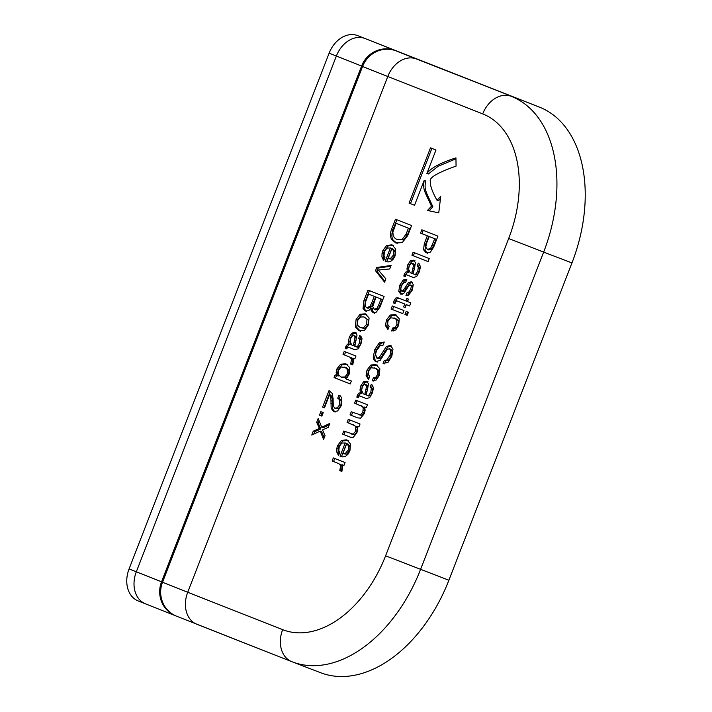 <?xml version="1.0" encoding="UTF-8"?>
<svg xmlns="http://www.w3.org/2000/svg" width="712" height="712" viewBox="0 0 712 712"><rect width="100%" height="100%" fill="white"/><g stroke="black" fill="none" stroke-linecap="round" stroke-linejoin="round"><path stroke-width="1.07" d="M145.301 603.749L138.315 600.999A26.611 20.203 -68.5 0 1 138.181 600.946A26.611 20.203 -68.5 0 1 129.068 568.95L329.122 53.178A26.611 20.203 -68.5 0 1 357.62 35.6L539.5 107.165A133.055 86.588 111 0 1 571.95 262.95L448.88 580.244A133.055 86.588 111 0 1 320.685 672.742L292.383 661.893A133.055 86.588 -69 0 0 420.578 569.395L543.648 252.101L571.95 262.95M411.945 255.243L413.12 252.199L429.238 258.554L428.054 261.589L411.945 255.243L413.361 255.786L414.535 252.76M428.063 261.58L413.361 255.786M403.188 280.012L406.828 279.38L405.698 282.299L403.891 282.459L401.39 286.073L400.714 289.232L401.693 291.101L403.241 290.523L408.296 282.798L411.278 281.712L413.254 284.622L412.355 290.007L408.51 295.284L405.956 295.542L407.077 292.677L408.572 292.427L410.762 289.099L411.34 286.322L410.557 284.996L408.875 285.672L403.82 293.362L400.758 294.198L398.756 291.297L399.779 285.263L403.188 280.012L404.603 280.555L406.685 279.763M399.779 285.263L401.194 285.806L404.603 280.555M398.756 291.297L400.171 291.84L401.194 285.806M402.173 294.741L400.171 291.84M410.557 284.996L411.972 285.539L412.755 286.865L411.34 286.322M410.762 289.099L412.177 289.642L412.755 286.865M408.572 292.427L409.987 292.97L412.177 289.642M407.077 292.677L409.987 292.97M407.54 295.649L408.492 293.219M408.296 282.798L409.712 283.34L412.693 282.255M403.241 290.523L404.656 291.066L409.712 283.34M401.693 291.101L403.108 291.644L404.656 291.066M391.075 309.035L392.276 305.946L403.971 310.548L402.769 313.645L391.075 309.035L392.49 309.578L393.692 306.498M402.778 313.627L392.49 309.578M385.495 325.642L386.42 320.035L390.301 315.033L395.329 314.579L399.245 318.798L398.675 325.366L395.783 329.959L391.564 330.955L392.713 328.001L394.128 328.543L396.415 328.018L398.328 325.215L398.097 320.329L395.463 318.362L390.63 317.792L388.022 320.934L387.604 324.227L389.072 326.568L387.924 329.522L385.495 325.642L386.91 326.185L387.835 320.578L391.716 315.576L396.744 315.122M390.301 315.033L391.716 315.576M386.42 320.035L387.835 320.578M388.12 329.015L386.91 326.185M392.713 328.001L395 327.476L396.913 324.672L396.682 319.786L398.097 320.329M396.682 319.786L394.048 317.819M396.913 324.672L398.328 325.215M395 327.476L396.415 328.018M393.14 331.107L394.128 328.543M366.11 375.616L367.036 370.009L370.916 365.016L375.945 364.562L379.861 368.772L379.291 375.34L376.399 379.932L372.18 380.929L373.328 377.974L374.743 378.517L377.031 378.001L378.944 375.188L378.713 370.311L376.078 368.335L371.246 367.766L368.638 370.908L368.22 374.2L369.688 376.541L368.54 379.496L366.11 375.616L367.526 376.159L368.451 370.552L372.332 365.559L377.36 365.105M370.916 365.016L372.332 365.559M367.036 370.009L368.451 370.552M368.736 378.989L367.526 376.159M373.328 377.974L375.616 377.458L377.529 374.645L377.298 369.768L378.713 370.311M377.298 369.768L374.663 367.793M377.529 374.645L378.944 375.188M375.616 377.458L377.031 378.001M373.755 381.08L374.743 378.517M364.704 406.997L365.131 410.299L364.339 413.663L360.583 418.184L357.558 417.846L350.028 414.882L351.221 411.794L360.548 414.9L362.791 412.39L363.218 407.985L362.399 406.525L354.567 403.179L355.742 400.135L367.49 404.763L366.368 407.656L364.704 406.997L366.377 407.638M354.567 403.179L355.982 403.722L357.157 400.696M362.399 406.525L355.982 403.722M363.218 407.985L364.633 408.528L363.814 407.068M363.334 410.566L364.749 411.109L364.633 408.528M362.791 412.39L364.206 412.933L364.749 411.109M360.548 414.9L361.963 415.443L364.206 412.933M358.625 414.704L361.963 415.443M350.028 414.882L351.443 415.425L352.636 412.346M358.011 418.015L351.443 415.425M321.744 427.218L329.816 423.426L328.285 427.36L322.545 429.888L325.046 435.726L323.56 439.402L320.249 431.072L311.758 435.068L313.262 431.178L319.421 428.428L316.698 422.332L318.193 418.478L321.744 427.218L323.159 427.761L329.247 424.904M316.698 422.332L318.113 422.875L319.02 420.525M319.421 428.428L320.836 428.971L318.113 422.875M313.262 431.178L314.677 431.721L320.836 428.971M313.752 434.133L314.677 431.721M320.249 431.072L321.664 431.614L324.165 437.907M341.92 464.651L342.695 466.956L341.867 471.442L339.784 470.623L340.639 465.737L338.903 463.637L332.148 460.976L333.323 457.932L345.071 462.56L343.949 465.452L341.92 464.651L343.958 465.434M332.148 460.976L333.563 461.518L334.738 458.483M338.903 463.637L333.563 461.518M340.639 465.737L342.054 466.28L340.318 464.179M340.229 469.644L341.644 470.187L342.054 466.28M340.024 470.142L341.44 470.685L341.644 470.187M339.784 470.623L341.199 471.166L341.44 470.685M341.876 471.424L341.199 471.166M391.92 248.639L393.335 249.182L395.249 251.665L393.834 251.122L391.92 248.639L388.022 258.687L391.822 259.177L394.866 255.563L395.249 251.665M388.022 258.687L390.407 258.634L393.451 255.03L394.866 255.563M393.451 255.03L393.834 251.122M390.407 258.634L391.822 259.177M390.39 247.936L387.017 248.105L384.471 251.452L384.017 255.653L384.943 257.335L383.786 260.325L381.926 256.97L382.068 253.072L382.86 250.517L386.678 245.426L392.054 244.839L395.738 249.013L395.107 255.893L393.068 259.39L390.479 261.544L387.933 261.945L385.245 261.197L390.39 247.936L391.805 248.479L386.669 261.696M386.678 245.426L388.093 245.969L393.469 245.382M382.86 250.517L384.275 251.06L388.093 245.969M382.068 253.072L383.483 253.614L384.275 251.06M381.926 256.97L383.341 257.513L383.483 253.614M382.647 258.972L384.062 259.515L383.341 257.513M381.009 299.013L376.016 297.046L382.424 299.556L381.009 299.013L378.677 305.012L380.092 305.546L382.424 299.556M376.016 297.046L372.741 306.623L374.2 309.337L377.093 308.198L378.508 308.741L380.092 305.546M377.093 308.198L378.677 305.012M374.2 309.337L375.616 309.88L378.508 308.741M374.254 296.352L368.576 294.118L375.669 296.895L374.254 296.352L371.664 303.018L373.079 303.561L375.669 296.895M368.576 294.118L365.772 301.363L365.22 306.231L366.68 307.753L370.009 306.285L371.424 306.827L373.079 303.561M370.009 306.285L371.664 303.018M366.68 307.753L368.095 308.296L371.424 306.827M363.04 308.465L363.921 300.58L367.988 290.087L384.106 296.432L379.968 307.095L375.883 312.621L373.159 312.799L371.175 310.477L372.59 311.019L372.421 308.661L371.005 308.118L368.834 310.548L365.274 311.073L363.04 308.465L364.455 309.008L365.336 301.123L369.403 290.647M363.921 300.58L365.336 301.123M366.689 311.616L364.455 309.008M371.175 310.477L371.005 308.118M374.574 313.342L372.59 311.019M353.339 345.64L355.03 337.684L356.445 338.227L355.341 336.18L353.926 335.637L352.209 336.064L350.829 338.156L350.108 341.448L351.746 345.017L354.754 346.183L356.445 338.227M354.514 340.345L355.929 340.888M353.953 342.25L355.368 342.792M353.508 344.056L354.923 344.599M355.03 337.684L353.926 335.637M355.769 346.7L357.664 346.174L359.346 343.184L359.827 339.482L358.732 338.209L359.836 335.37L362.016 338.734L360.984 343.905L358.189 348.782L354.968 349.788L348.195 347.127L347.625 347.127L346.806 348.889L345.347 348.319L345.961 346.148L347.563 344.154L348.853 344.056L348.524 340.843L349.423 336.785L352.013 333.065L355.119 332.442L357.041 335.014L355.065 344.572L355.092 346.201L357.184 347.242L359.079 346.717L360.762 343.727L361.242 340.024L360.147 338.752L361.126 336.242M352.013 333.065L353.428 333.608L356.534 332.985M349.423 336.785L350.838 337.328L353.428 333.608M348.524 340.843L349.939 341.386L350.838 337.328M348.853 344.056L350.268 344.599L349.939 341.386M347.563 344.154L350.268 344.599M345.961 346.148L347.376 346.691L348.978 344.697M345.596 347.171L347.011 347.714L347.376 346.691M345.347 348.319L346.762 348.862L347.011 347.714M348.195 347.127L355.065 349.815M358.732 338.209L360.147 338.752M359.827 339.482L361.242 340.024M359.346 343.184L360.762 343.727M357.664 346.174L359.079 346.717M341.012 377.084L344.857 376.977L347.269 373.942L347.572 369.768L348.987 370.311L346.183 367.561L341.128 367L338.325 370.454L338.156 374.387L341.012 377.084L346.272 377.52L348.684 374.485L348.987 370.311M347.269 373.942L348.684 374.485M344.857 376.977L346.272 377.52M347.572 369.768L344.768 367.018M336.758 375.482L336.162 372.349L336.972 368.834L340.647 364.241L345.899 363.761L349.565 367.534L349.209 374.04L347.296 377.298L345.427 378.686L351.363 381.018L350.224 383.946L334.062 377.574L335.121 374.841L338.173 376.025L337.577 372.892L338.387 369.377L342.063 364.784L347.314 364.304M340.647 364.241L342.063 364.784M336.972 368.834L338.387 369.377M336.162 372.349L337.577 372.892M334.062 377.574L335.477 378.117L336.527 375.393M350.233 383.928L335.477 378.117M319.474 415.167L320.845 411.643L323.239 412.586L321.868 416.111L319.474 415.167L320.889 415.71L322.251 412.195M321.868 416.102L320.889 415.71M426.88 173.443C430.938 167.961 440.63 162.772 455.947 157.868L456.063 166.119C437.8 172.589 429.211 177.582 430.288 181.088C430.021 185.503 432.273 191.902 437.043 200.277L440.737 196.361L438.752 212.861L427.476 210.458L431.463 206.213L432.878 206.756C425.696 190.905 424.13 190.415 425.616 180.901L424.201 180.359L414.535 205.279L409.044 203.116L430.484 147.838L435.975 150.001L426.88 173.443L428.295 173.986L438.156 166.261L455.965 158.803M409.044 203.116L410.459 203.659L431.89 148.39M414.535 205.27L410.459 203.659M431.463 206.213C424.281 190.362 422.714 189.873 424.201 180.359M429.078 210.805L432.878 206.756M437.043 200.277L438.458 200.82L440.452 198.701M322.598 407.13L329.033 390.532L332.068 393.211L333.1 398.667L333.278 406L334.818 408.207L337.488 407.798L339.606 404.736L339.749 399.815L337.737 398.204L338.939 395.115L341.831 397.599L341.413 405.466L337.595 410.966L333.608 411.607L331.169 408.288L330.875 397.616L329.585 394.662L324.458 407.869L322.598 407.13L324.013 407.673L330.35 391.333M324.467 407.851L324.013 407.673M329.585 394.662L331 395.204L332.29 398.159L330.875 397.616M331.169 408.288L332.584 408.83L332.29 398.159M335.023 412.15L332.584 408.83M337.737 398.204L339.152 398.747L340.283 395.845M339.749 399.815L341.164 400.358L339.152 398.747M339.606 404.736L341.021 405.279L341.164 400.358M337.488 407.798L338.903 408.341L341.021 405.279M334.818 408.207L336.233 408.75L338.903 408.341M352.814 358.109L353.579 360.423L352.752 364.909L350.669 364.081L351.523 359.204L349.788 357.095L343.033 354.434L344.216 351.399L355.964 356.027L354.843 358.91L352.814 358.109L354.843 358.901M343.033 354.434L344.448 354.977L345.623 351.95M349.788 357.095L344.448 354.977M351.523 359.204L352.938 359.747L351.203 357.638M351.114 363.111L352.529 363.654L352.938 359.747M350.909 363.601L352.324 364.143L352.529 363.654M350.669 364.081L352.084 364.624L352.324 364.143M352.76 364.891L352.084 364.624M364.081 316.956L368.344 320.08L364.081 316.956L360.468 316.991L357.655 320.516L357.531 325.25L360.406 327.671L364.811 328.463L368.149 324.672L368.344 320.08M360.406 327.671L363.396 327.921L366.733 324.129L368.149 324.672M366.733 324.129L366.929 319.537M363.396 327.921L364.811 328.463M355.359 326.897L356.071 319.563L360.005 314.277L365.265 313.814L369.083 317.988L368.424 324.894L364.615 330.208L359.231 330.875L355.359 326.897L356.774 327.44L357.486 320.106L361.42 314.82L366.68 314.357M360.005 314.277L361.42 314.82M356.071 319.563L357.486 320.106M360.646 331.418L356.774 327.44M376.755 267.49L391.093 265.442L389.722 268.976L378.286 270.035L385.895 278.855L384.605 282.183L375.5 270.729L376.755 267.49L378.17 268.032L390.79 266.235M375.5 270.729L376.915 271.272L378.17 268.032M384.925 281.356L376.915 271.272M408.412 228.187L396.041 223.319L409.827 228.73L408.412 228.187L406.098 234.15L407.513 234.693L409.827 228.73M396.041 223.319L392.855 232.21L393.255 236.064L395.204 238.484L396.798 239.401L403.57 239.944L407.513 234.693M402.155 239.401L406.098 234.15M396.798 239.401L403.57 239.944M391.778 239.668C390.087 236.865 390.034 233.385 391.6 229.22L395.489 219.207L411.598 225.553L407.7 235.601L402.262 242.605L395.836 242.979L391.778 239.668L393.193 240.202C391.502 237.407 391.449 233.928 393.015 229.762L396.895 219.759M391.6 229.22L393.015 229.762M397.252 243.522L393.193 240.202M346.726 443.62L348.141 444.163L350.055 446.655L348.64 446.113L346.726 443.62L342.828 453.678L346.628 454.167L349.672 450.554L350.055 446.655M342.828 453.678L345.213 453.624L348.257 450.011L349.672 450.554M348.257 450.011L348.64 446.113M345.213 453.624L346.628 454.167M345.195 442.926L341.822 443.095L339.277 446.433L338.823 450.634L339.749 452.325L338.592 455.315L336.732 451.951L336.874 448.062L337.666 445.507L341.484 440.408L346.86 439.82L350.544 443.994L349.912 450.874L347.874 454.372L345.284 456.534L342.739 456.926L340.051 456.178L345.195 442.926L346.611 443.46L341.484 456.686M341.484 440.408L342.899 440.95L348.275 440.363M337.666 445.507L339.081 446.05L342.899 440.95M336.874 448.062L338.289 448.596L339.081 446.05M336.732 451.951L338.147 452.494L338.289 448.596M337.452 453.962L338.868 454.505L338.147 452.494M357.246 426.23L357.664 429.532L356.881 432.905L353.116 437.417L350.099 437.088L342.561 434.115L343.762 431.027L353.09 434.133L355.324 431.632L355.76 427.227L354.941 425.767L347.1 422.412L348.284 419.377L360.032 424.005L358.91 426.888L357.246 426.23L358.91 426.88M347.1 422.412L348.515 422.955L349.69 419.929M354.941 425.767L348.515 422.955M355.76 427.227L357.175 427.77L356.356 426.31M355.867 429.799L357.282 430.342L357.175 427.77M355.324 431.632L356.739 432.175L357.282 430.342M353.09 434.133L354.505 434.676L356.739 432.175M351.167 433.946L354.505 434.676M342.561 434.115L343.976 434.658L345.169 431.579M350.553 437.248L343.976 434.658M364.829 394.466L366.529 386.509L367.944 387.052L366.84 385.005L365.425 384.462L363.707 384.889L362.328 386.981L361.607 390.274L363.245 393.843L366.244 395.009L367.944 387.052M366.012 389.17L367.428 389.713M365.452 391.075L366.867 391.618M365.007 392.882L366.422 393.425M366.529 386.509L365.425 384.462M367.267 395.525L369.163 395L370.845 392.009L371.326 388.307L370.231 387.034L371.335 384.195L373.515 387.559L372.483 392.73L369.688 397.608L366.457 398.613L359.693 395.952L359.124 395.952L358.296 397.714L356.846 397.145L357.46 394.973L359.062 392.98L360.352 392.882L360.014 389.669L360.922 385.61L363.512 381.89L366.618 381.267L368.54 383.839L366.564 393.398L366.591 395.026L368.683 396.068L370.578 395.543L372.26 392.552L372.741 388.841L371.646 387.577L372.616 385.067M363.512 381.89L364.927 382.433L368.033 381.81M360.922 385.61L362.337 386.153L364.927 382.433M360.014 389.669L361.429 390.212L362.337 386.153M360.352 392.882L361.767 393.425L361.429 390.212M359.062 392.98L361.767 393.425M357.46 394.973L358.875 395.516L360.477 393.513M357.095 395.997L358.51 396.54L358.875 395.516M356.846 397.145L358.261 397.688L358.51 396.54M359.693 395.952L366.555 398.64M370.231 387.034L371.646 387.577M371.326 388.307L372.741 388.841M370.845 392.009L372.26 392.552M369.163 395L370.578 395.543M379.149 342.962L384.275 342.027L383.056 345.187L380.439 345.302L376.55 350.562L375.562 354.149L376.835 358.118L379.202 357.584L386.385 346.539L390.318 345.356L392.988 349.076L391.84 356.178L388.04 362.328L383.074 363.512L384.302 360.352L386.705 360.058L389.989 355.332L390.835 350.74L389.455 348.702L387.132 349.539L380.11 360.459L375.918 361.527C374.254 360.94 373.373 359.435 373.248 357.024L374.797 349.601L379.149 342.962L380.564 343.504L384.195 342.223M374.797 349.601L376.212 350.144L380.564 343.504M373.248 357.024L374.663 357.566L376.212 350.144M377.333 362.07C375.669 361.482 374.788 359.978 374.663 357.566M389.455 348.702L390.87 349.236L392.25 351.283L390.835 350.74M389.989 355.332L391.404 355.875L392.25 351.283M386.705 360.058L388.12 360.601L391.404 355.875M384.302 360.352L385.717 360.895L388.12 360.601M384.569 363.841L385.717 360.895M386.385 346.539L387.8 347.073L391.733 345.899M379.202 357.584L380.617 358.127L387.8 347.073M376.835 358.118L378.25 358.661L380.617 358.127M404.95 314.499L406.151 311.411L408.394 312.292L407.193 315.38L404.95 314.499L406.365 315.042L407.567 311.963M407.193 315.372L406.365 315.042M397.047 300.989L395.97 301.31L395.018 303.517L393.46 302.903L394.172 300.517L395.997 297.91L398.124 297.874L405.902 300.936L406.855 298.488L408.466 299.12L407.513 301.568L410.797 302.867L409.605 305.938L406.321 304.647L405.208 307.531L403.588 306.899L404.71 304.006L397.047 300.989L404.71 304.006M405.902 300.936L407.317 301.479L408.261 299.04M395.997 297.91L399.539 298.417M394.172 300.517L395.587 301.06L397.412 298.453M393.736 301.755L395.151 302.297L395.587 301.06M393.46 302.903L394.875 303.445L395.151 302.297M403.588 306.899L405.003 307.442L406.125 304.549M406.321 304.647L409.605 305.92M411.803 273.372L413.503 265.416L414.918 265.959L413.814 263.912L412.399 263.369L410.673 263.796L409.293 265.879L408.572 269.18L410.21 272.749L413.218 273.915L414.918 265.959M412.987 268.077L414.402 268.62M412.426 269.973L413.841 270.515M411.972 271.788L413.387 272.331M413.503 265.416L412.399 263.369M414.242 274.432L416.128 273.897L417.819 270.916L418.291 267.205L417.205 265.941L418.3 263.102L420.481 266.466L419.457 271.637L416.654 276.514L413.432 277.52L406.668 274.85L406.098 274.85L405.27 276.621L403.811 276.042L404.425 273.871L406.036 271.877L407.326 271.779L406.988 268.575L407.896 264.508L410.477 260.788L413.583 260.174L415.505 262.746L413.53 272.304L413.556 273.924L415.657 274.974L417.543 274.44L419.235 271.459L419.706 267.748L418.62 266.484L419.591 263.974M410.477 260.788L411.892 261.331L414.998 260.717M407.896 264.508L409.311 265.051L411.892 261.331M406.988 268.575L408.403 269.118L409.311 265.051M407.326 271.779L408.741 272.322L408.403 269.118M406.036 271.877L408.741 272.322M404.425 273.871L405.84 274.414L407.451 272.42M404.069 274.903L405.484 275.446L405.84 274.414M403.811 276.042L405.226 276.585L405.484 275.446M406.668 274.85L413.53 277.547M417.205 265.941L418.62 266.484M418.291 267.205L419.706 267.748M417.819 270.916L419.235 271.459M416.128 273.897L417.543 274.44M426.577 243.228L425.776 247.153L427.44 249.431L428.855 249.974L432.05 248.897L436.171 239.285L429.176 236.544L426.577 243.228M427.44 249.431L430.635 248.355L434.756 238.743L429.176 236.544M434.756 238.743L436.171 239.285M432.166 245.435L433.581 245.978M430.635 248.355L432.05 248.897M423.551 249.725L424.308 243.62L427.333 235.814L420.516 233.136L421.824 229.771L437.933 236.126L433.608 247.287L430.324 252.146L426.132 252.831L423.551 249.725L424.966 250.268L425.723 244.163L428.749 236.357L421.931 233.678L423.231 230.332M420.516 233.136L421.931 233.678M427.333 235.814L428.749 236.357M424.308 243.62L425.723 244.163M427.547 253.374L424.966 250.268M539.5 107.165L416.271 58.909A106.444 0.481 -158.8 0 1 396.103 50.89L395.115 50.49A159.666 0.73 21.2 0 0 364.864 38.457L357.62 35.6M406.143 285.877L407.558 286.42M404.808 288.137L406.223 288.68M360.717 405.6L362.132 406.143M330.991 400.669L332.406 401.212M330.929 403.312L332.344 403.846M353.259 424.842L354.674 425.384M383.51 350.776L384.925 351.319M381.712 353.944L383.127 354.487M385.601 555.814A106.444 69.269 111 0 1 282.655 629.666L187.728 592.259L387.782 76.487L482.709 113.884A106.444 69.269 111 0 1 508.671 238.52L385.601 555.814L448.88 580.244M329.122 53.178L336.375 56.034L136.321 571.807A133.055 0.605 21.2 0 1 161.526 581.837A26.611 25.632 112.1 0 0 175.41 615.72L176.407 616.129A26.611 25.632 -67.9 0 1 162.523 582.238L161.526 581.837L361.589 66.056L362.577 66.465L162.523 582.238A133.055 0.605 -158.8 0 0 187.728 592.259A26.611 20.203 111.5 0 0 196.841 624.255A26.611 20.203 111.5 0 0 196.975 624.308L291.635 661.599M396.103 50.89A26.611 25.632 -67.9 0 0 362.577 66.465A133.055 0.605 21.2 0 0 387.782 76.487A26.611 20.203 111.5 0 1 416.271 58.909M395.115 50.49A26.611 25.632 112.1 0 0 361.589 66.056A133.055 0.605 -158.8 0 0 336.375 56.034A26.611 20.203 -68.5 0 1 364.864 38.457M482.709 113.884A26.611 20.203 -68.5 0 1 511.207 96.307A133.055 86.588 -69 0 1 543.648 252.101L508.671 238.52M145.568 603.856A26.611 20.203 -68.5 0 1 145.435 603.803A26.611 20.203 -68.5 0 1 136.321 571.807L129.068 568.95M176.407 616.129L292.383 661.893A133.055 86.588 -69 0 1 291.902 661.706A26.611 20.203 -68.5 0 1 291.769 661.653A26.611 20.203 -68.5 0 1 282.655 629.666M138.181 600.946L175.41 615.72"/></g></svg>
